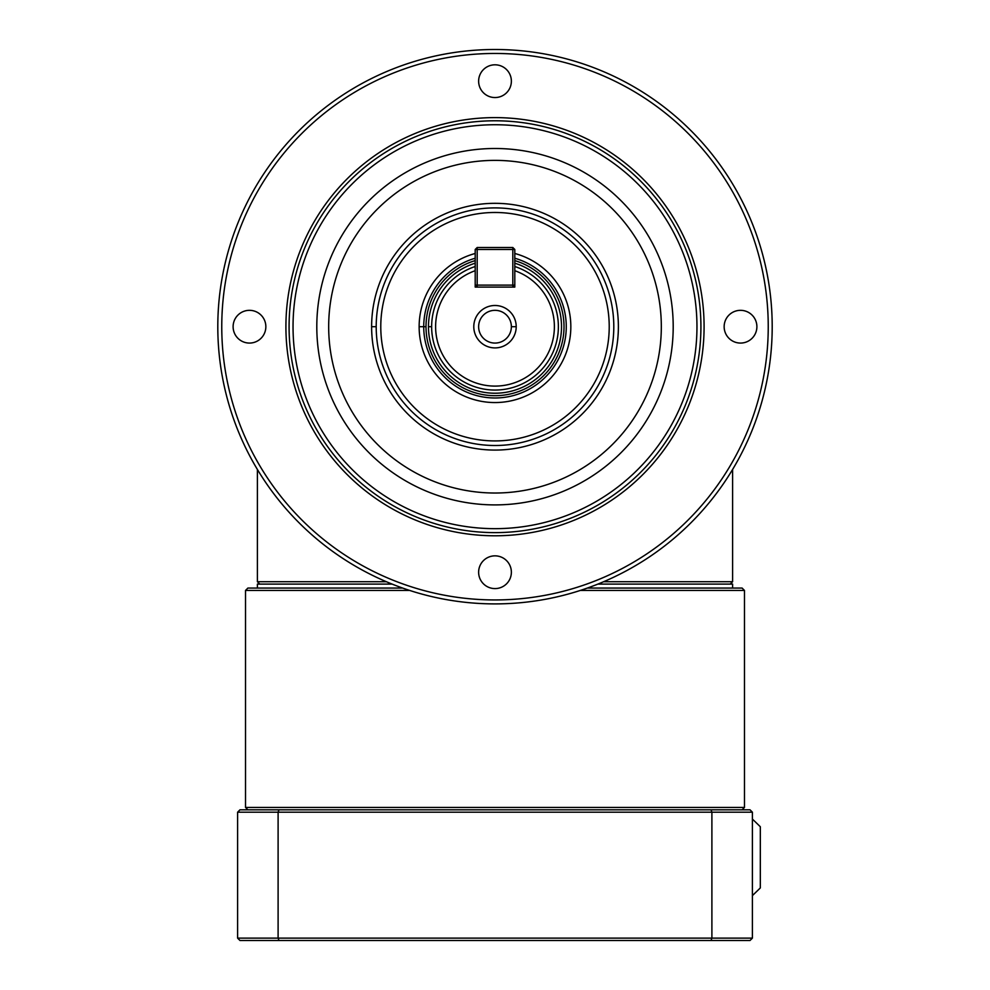 <?xml version="1.0" encoding="UTF-8"?>
<svg xmlns="http://www.w3.org/2000/svg" width="990" height="990" viewBox="0 0 990 990"><rect width="100%" height="100%" fill="white"/><g stroke="black" fill="none" stroke-linecap="round" stroke-linejoin="round"><path stroke-width="1.49" d="M511.372 326.7A16.372 16.372 0 0 0 495 310.328A16.372 16.372 0 0 0 478.628 326.7A16.372 16.372 0 0 0 495 343.072A16.372 16.372 0 0 0 511.372 326.7L516.211 326.7A21.211 21.211 0 0 1 495 347.911A21.211 21.211 0 0 1 473.789 326.7A21.211 21.211 0 0 1 495 305.489A21.211 21.211 0 0 1 516.211 326.7M475.2 258.229A71.28 71.28 0 0 0 495 397.98A71.28 71.28 0 0 0 514.8 258.229M475.2 253.477A75.859 75.859 0 0 0 419.141 326.7L426.009 326.7A68.991 68.991 0 0 1 475.2 260.605M514.8 260.605A68.991 68.991 0 0 1 495 395.691A68.991 68.991 0 0 1 426.009 326.7M475.2 263.192A66.528 66.528 0 0 0 428.472 326.7L431.64 326.7A63.36 63.36 0 0 0 495 390.06A63.36 63.36 0 0 0 514.8 266.508M514.8 249.48L512.82 249.48L512.82 247.5L514.8 249.48L514.8 287.1L475.2 287.1L475.2 249.48L477.18 247.5L477.18 249.48L475.2 249.48M380.779 326.7A114.221 114.221 0 0 1 495 212.479A114.221 114.221 0 0 1 609.221 326.7A114.221 114.221 0 0 1 495 440.921A114.221 114.221 0 0 1 380.779 326.7M613.8 326.7A118.8 118.8 0 0 0 495 207.9A118.8 118.8 0 0 0 376.2 326.7A118.8 118.8 0 0 0 495 445.5A118.8 118.8 0 0 0 613.8 326.7M419.141 326.7A75.859 75.859 0 0 0 495 402.559A75.859 75.859 0 0 0 514.8 253.477M221.76 326.7A273.24 273.24 0 0 1 495 53.46A273.24 273.24 0 0 1 768.24 326.7A273.24 273.24 0 0 1 495 599.94A273.24 273.24 0 0 1 221.76 326.7M772.2 326.7A277.2 277.2 0 0 0 495 49.5A277.2 277.2 0 0 0 217.8 326.7A277.2 277.2 0 0 0 495 603.9A277.2 277.2 0 0 0 772.2 326.7M293.04 326.7A201.96 201.96 0 0 1 495 124.74A201.96 201.96 0 0 1 696.96 326.7A201.96 201.96 0 0 1 495 528.66A201.96 201.96 0 0 1 293.04 326.7M700.92 326.7A205.92 205.92 0 0 0 495 120.78A205.92 205.92 0 0 0 289.08 326.7A205.92 205.92 0 0 0 495 532.62A205.92 205.92 0 0 0 700.92 326.7M328.68 326.7A166.32 166.32 0 0 1 495 160.38A166.32 166.32 0 0 1 661.32 326.7A166.32 166.32 0 0 1 495 493.02A166.32 166.32 0 0 1 328.68 326.7M316.8 326.7A178.2 178.2 0 0 1 495 148.5A178.2 178.2 0 0 1 673.2 326.7A178.2 178.2 0 0 1 495 504.9A178.2 178.2 0 0 1 316.8 326.7M371.621 326.7A123.379 123.379 0 0 0 495 450.079A123.379 123.379 0 0 0 618.379 326.7A123.379 123.379 0 0 0 495 203.321A123.379 123.379 0 0 0 371.621 326.7L376.2 326.7M756.892 326.7A16.372 16.372 0 0 1 740.52 343.072A16.372 16.372 0 0 1 724.148 326.7A16.372 16.372 0 0 1 740.52 310.328A16.372 16.372 0 0 1 756.892 326.7M495 64.808A16.372 16.372 0 0 1 511.372 81.18A16.372 16.372 0 0 1 495 97.552A16.372 16.372 0 0 1 478.628 81.18A16.372 16.372 0 0 1 495 64.808M233.108 326.7A16.372 16.372 0 0 1 249.48 310.328A16.372 16.372 0 0 1 265.852 326.7A16.372 16.372 0 0 1 249.48 343.072A16.372 16.372 0 0 1 233.108 326.7M495 588.592A16.372 16.372 0 0 1 478.628 572.22A16.372 16.372 0 0 1 495 555.848A16.372 16.372 0 0 1 511.372 572.22A16.372 16.372 0 0 1 495 588.592M257.4 588.06L257.4 584.1L392.114 584.1M732.6 588.06L732.6 584.1L730.224 584.1L732.6 581.724L603.64 581.724M580.338 590.436L744.48 590.436L742.104 588.06L587.367 588.06M402.633 588.06L247.896 588.06L245.52 590.436L409.662 590.436M247.896 809.82L245.52 807.444L245.52 590.436M742.104 809.82L744.48 807.444L744.48 590.436M752.4 895.616L760.32 887.943L760.32 826.737L752.4 819.064M278.97 809.82L239.976 809.82L237.6 812.196L752.4 812.196L750.024 809.82L278.97 809.82L278.103 812.196L278.103 938.124L237.6 938.124L237.6 812.196M711.03 940.5L750.024 940.5L752.4 938.124L278.103 938.124L278.97 940.5L711.03 940.5L711.897 938.124L711.897 812.196L711.03 809.82M237.6 938.124L239.976 940.5L278.97 940.5M752.4 938.124L752.4 812.196M744.48 807.444L245.52 807.444M597.886 584.1L730.224 584.1M386.36 581.724L257.4 581.724L259.776 584.1M257.4 469.483L257.4 581.724M732.6 581.724L732.6 469.483M512.82 247.5L477.18 247.5M477.18 249.48L512.82 249.48L512.82 285.12L514.8 285.12L512.82 287.1L512.82 285.12L477.18 285.12L477.18 287.1L475.2 285.12L477.18 285.12L477.18 249.48M514.8 267.077L514.8 270.703A59.4 59.4 0 0 1 495 386.1A59.4 59.4 0 0 1 475.2 270.703L475.2 267.077M475.2 266.508A63.36 63.36 0 0 0 431.64 326.7A63.36 63.36 0 0 1 475.2 266.508M428.472 326.7A66.528 66.528 0 0 0 495 393.228A66.528 66.528 0 0 0 514.8 263.192M285.912 326.7A209.088 209.088 0 0 0 495 535.788A209.088 209.088 0 0 0 704.088 326.7A209.088 209.088 0 0 0 495 117.612A209.088 209.088 0 0 0 285.912 326.7"/></g></svg>
